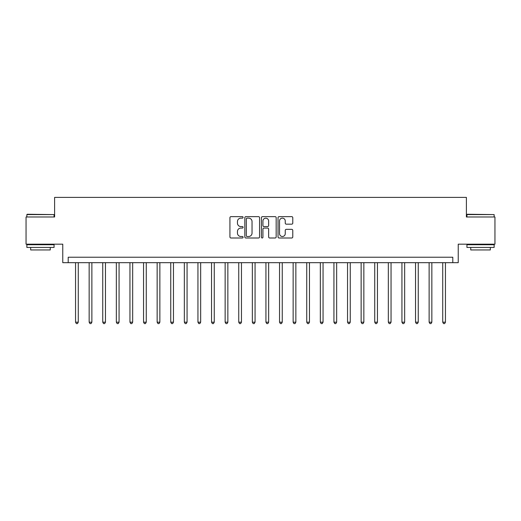<?xml version="1.0" encoding="UTF-8"?>
<svg xmlns="http://www.w3.org/2000/svg" width="521" height="521" viewBox="0 0 521 521"><rect width="100%" height="100%" fill="white"/><g stroke="black" fill="none" stroke-linecap="round" stroke-linejoin="round"><path stroke-width="0.78" d="M243.092 217.387A0.749 0.749 0 0 0 242.343 216.638L230.998 216.638A1.068 1.068 0 0 0 229.93 217.706L229.93 236.931A1.068 1.068 0 0 0 230.998 237.999L242.343 237.999A0.749 0.749 0 0 0 243.092 237.25A0.749 0.749 0 0 0 242.343 236.501L240.878 236.501A3.419 3.419 0 0 1 237.459 233.082L237.459 231.48A3.419 3.419 0 0 1 240.878 228.068L242.343 228.068A0.749 0.749 0 0 0 243.092 227.319A0.749 0.749 0 0 0 242.343 226.57L240.878 226.57A3.419 3.419 0 0 1 237.459 223.151L237.459 221.549A3.419 3.419 0 0 1 240.878 218.136L242.343 218.136A0.749 0.749 0 0 0 243.092 217.387M291.708 224.167A1.068 1.068 0 0 0 292.776 223.099L292.776 217.706A1.068 1.068 0 0 0 291.708 216.638L279.106 216.638A1.068 1.068 0 0 0 278.038 217.706L278.038 236.931A1.068 1.068 0 0 0 279.106 237.999L291.708 237.999A1.068 1.068 0 0 0 292.776 236.931L292.776 230.412A1.068 1.068 0 0 0 291.708 229.344L286.316 229.344A1.068 1.068 0 0 0 285.248 230.412L285.248 233.642A2.859 2.859 0 0 1 282.389 236.501A2.859 2.859 0 0 1 279.536 233.642L279.536 220.989A2.859 2.859 0 0 1 282.389 218.136A2.859 2.859 0 0 1 285.248 220.989L285.248 223.099A1.068 1.068 0 0 0 286.316 224.167L291.708 224.167M452.795 262.675L458.233 262.675L458.233 244.18L494.95 244.18L494.95 216.983L466.393 216.983L466.393 197.4L54.607 197.4L54.607 216.983L26.05 216.983L26.05 244.18L62.767 244.18L62.767 262.675L452.795 262.675L452.795 257.237L68.205 257.237L68.205 262.675M259.569 217.706A1.068 1.068 0 0 0 258.501 216.638L245.899 216.638A1.068 1.068 0 0 0 244.831 217.706L244.831 236.931A1.068 1.068 0 0 0 245.899 237.999L258.501 237.999A1.068 1.068 0 0 0 259.569 236.931L259.569 217.706M262.499 216.638L275.101 216.638A1.068 1.068 0 0 1 276.169 217.706L276.169 236.931A1.068 1.068 0 0 1 275.101 237.999L269.709 237.999A1.068 1.068 0 0 1 268.641 236.931L268.641 229.136A1.068 1.068 0 0 0 267.573 228.068L263.997 228.068A1.068 1.068 0 0 0 262.929 229.136L262.929 237.25A0.749 0.749 0 0 1 262.18 237.999A0.749 0.749 0 0 1 261.431 237.25L261.431 217.706A1.068 1.068 0 0 1 262.499 216.638M247.071 218.136A0.749 0.749 0 0 0 246.322 218.879L246.322 235.752A0.749 0.749 0 0 0 247.071 236.501L248.621 236.501A3.419 3.419 0 0 0 252.04 233.082L252.04 221.549A3.419 3.419 0 0 0 248.621 218.136L247.071 218.136M268.641 221.047A2.859 2.859 0 0 0 265.788 218.188A2.859 2.859 0 0 0 262.929 221.047L262.929 225.502A1.068 1.068 0 0 0 263.997 226.57L267.573 226.57A1.068 1.068 0 0 0 268.641 225.502L268.641 221.047M75.552 262.675L75.552 322.186L78.274 322.186L78.274 262.675M78.274 322.186L77.453 323.6L76.366 323.6L75.552 322.186M89.15 262.675L89.15 322.186L91.872 322.186L91.872 262.675M91.872 322.186L91.051 323.6L89.964 323.6L89.15 322.186M102.748 262.675L102.748 322.186L105.47 322.186L105.47 262.675M105.47 322.186L104.656 323.6L103.568 323.6L102.748 322.186M116.346 262.675L116.346 322.186L119.068 322.186L119.068 262.675M119.068 322.186L118.254 323.6L117.166 323.6L116.346 322.186M129.95 262.675L129.95 322.186L132.666 322.186L132.666 262.675M132.666 322.186L131.852 323.6L130.764 323.6L129.95 322.186M27.19 214.261L54.067 214.587L26.864 214.587L27.19 214.261M40.462 247.442L26.864 247.442L26.864 244.727L54.067 244.727L54.067 247.442L40.462 247.442M50.257 247.442L50.257 249.95L30.674 249.95L30.674 247.442M467.259 214.261L494.136 214.587L466.933 214.587L467.259 214.261M480.538 247.442L466.933 247.442L466.933 244.727L494.136 244.727L494.136 247.442L480.538 247.442M490.326 247.442L490.326 249.95L470.743 249.95L470.743 247.442M143.549 262.675L143.549 322.186L146.264 322.186L146.264 262.675M146.264 322.186L145.45 323.6L144.363 323.6L143.549 322.186M157.147 262.675L157.147 322.186L159.869 322.186L159.869 262.675M159.869 322.186L159.048 323.6L157.961 323.6L157.147 322.186M170.745 262.675L170.745 322.186L173.467 322.186L173.467 262.675M173.467 322.186L172.646 323.6L171.559 323.6L170.745 322.186M184.343 262.675L184.343 322.186L187.065 322.186L187.065 262.675M187.065 322.186L186.251 323.6L185.163 323.6L184.343 322.186M197.941 262.675L197.941 322.186L200.663 322.186L200.663 262.675M200.663 322.186L199.849 323.6L198.761 323.6L197.941 322.186M211.546 262.675L211.546 322.186L214.261 322.186L214.261 262.675M214.261 322.186L213.447 323.6L212.36 323.6L211.546 322.186M225.144 262.675L225.144 322.186L227.859 322.186L227.859 262.675M227.859 322.186L227.045 323.6L225.958 323.6L225.144 322.186M238.742 262.675L238.742 322.186L241.464 322.186L241.464 262.675M241.464 322.186L240.643 323.6L239.556 323.6L238.742 322.186M252.34 262.675L252.34 322.186L255.062 322.186L255.062 262.675M255.062 322.186L254.241 323.6L253.154 323.6L252.34 322.186M265.938 262.675L265.938 322.186L268.66 322.186L268.66 262.675M268.66 322.186L267.846 323.6L266.759 323.6L265.938 322.186M279.536 262.675L279.536 322.186L282.258 322.186L282.258 262.675M282.258 322.186L281.444 323.6L280.357 323.6L279.536 322.186M293.141 262.675L293.141 322.186L295.856 322.186L295.856 262.675M295.856 322.186L295.042 323.6L293.955 323.6L293.141 322.186M306.739 262.675L306.739 322.186L309.454 322.186L309.454 262.675M309.454 322.186L308.64 323.6L307.553 323.6L306.739 322.186M320.337 262.675L320.337 322.186L323.059 322.186L323.059 262.675M323.059 322.186L322.238 323.6L321.151 323.6L320.337 322.186M333.935 262.675L333.935 322.186L336.657 322.186L336.657 262.675M336.657 322.186L335.837 323.6L334.749 323.6L333.935 322.186M347.533 262.675L347.533 322.186L350.255 322.186L350.255 262.675M350.255 322.186L349.441 323.6L348.354 323.6L347.533 322.186M361.131 262.675L361.131 322.186L363.853 322.186L363.853 262.675M363.853 322.186L363.039 323.6L361.952 323.6L361.131 322.186M374.736 262.675L374.736 322.186L377.451 322.186L377.451 262.675M377.451 322.186L376.637 323.6L375.55 323.6L374.736 322.186M388.334 262.675L388.334 322.186L391.05 322.186L391.05 262.675M391.05 322.186L390.236 323.6L389.148 323.6L388.334 322.186M401.932 262.675L401.932 322.186L404.654 322.186L404.654 262.675M404.654 322.186L403.834 323.6L402.746 323.6L401.932 322.186M415.53 262.675L415.53 322.186L418.252 322.186L418.252 262.675M418.252 322.186L417.432 323.6L416.344 323.6L415.53 322.186M429.128 262.675L429.128 322.186L431.85 322.186L431.85 262.675M431.85 322.186L431.036 323.6L429.949 323.6L429.128 322.186M442.726 262.675L442.726 322.186L445.448 322.186L445.448 262.675M445.448 322.186L444.634 323.6L443.547 323.6L442.726 322.186M26.864 216.983L26.864 214.587M33.064 244.727L33.064 244.18M47.86 244.727L47.86 244.18M54.067 216.983L54.067 214.587M466.933 216.983L466.933 214.587M473.14 244.727L473.14 244.18M487.936 244.727L487.936 244.18M494.136 216.983L494.136 214.587"/></g></svg>
